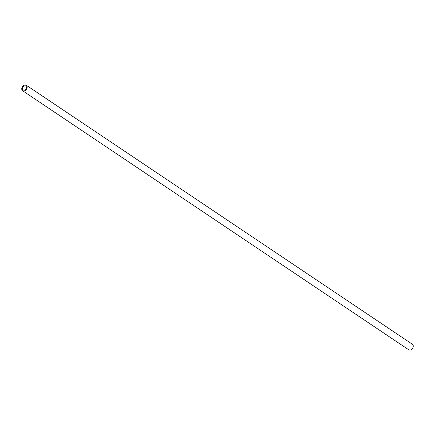 <?xml version="1.0" encoding="UTF-8"?>
<svg xmlns="http://www.w3.org/2000/svg" width="435" height="435" viewBox="0 0 435 435"><rect width="100%" height="100%" fill="white"/><g stroke="black" fill="none" stroke-linecap="round" stroke-linejoin="round"><path stroke-width="0.65" d="M27.133 87.125A3.311 2.36 123.9 0 1 25.48 90.306A3.311 2.36 123.9 0 1 22.598 90.73A3.311 2.36 123.9 0 1 21.75 88.838A3.311 2.36 123.9 0 1 23.403 85.657A3.311 2.36 123.9 0 1 26.29 85.227A3.311 2.36 123.9 0 1 27.133 87.125M22.598 90.73L408.71 349.773A3.311 2.36 -56.1 0 0 411.597 349.343A3.311 2.36 -56.1 0 0 413.25 346.162A3.311 2.36 -56.1 0 0 412.402 344.27L26.29 85.227M22.495 88.599A2.398 1.707 123.9 0 1 23.691 86.299A2.398 1.707 123.9 0 1 25.779 85.989A2.398 1.707 123.9 0 1 26.394 87.359A2.398 1.707 123.9 0 1 25.192 89.664A2.398 1.707 123.9 0 1 23.104 89.974A2.398 1.707 123.9 0 1 22.495 88.599"/></g></svg>
